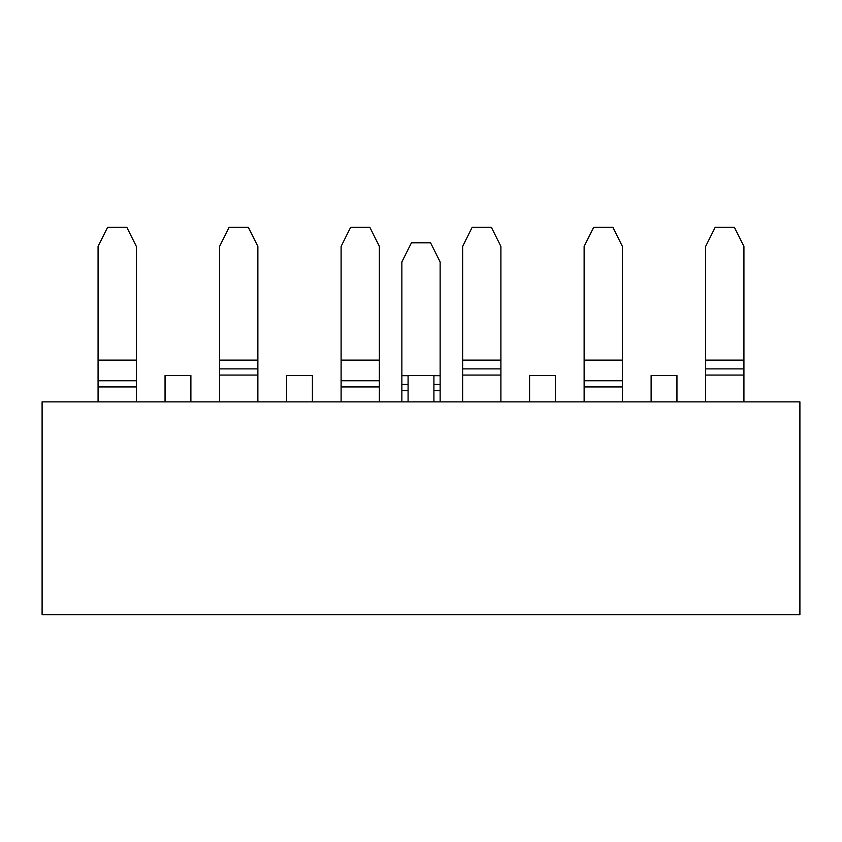 <?xml version="1.0" encoding="UTF-8"?>
<svg xmlns="http://www.w3.org/2000/svg" width="842" height="842" viewBox="0 0 842 842"><rect width="100%" height="100%" fill="white"/><g stroke="black" fill="none" stroke-linecap="round" stroke-linejoin="round"><path stroke-width="1.26" d="M136.351 401.866L136.351 246.38L126.774 227.245L107.639 227.245L98.072 246.38L98.072 401.866M219.594 401.866L219.594 246.38L229.161 227.245L248.295 227.245L257.863 246.38L257.863 401.866M379.374 401.866L379.374 246.38L369.806 227.245L350.672 227.245L341.105 246.38L341.105 401.866M462.626 401.866L462.626 246.38L472.194 227.245L491.328 227.245L500.895 246.38L500.895 401.866M622.406 401.866L622.406 246.38L612.839 227.245L593.705 227.245L584.138 246.38L584.138 401.866M705.649 401.866L705.649 246.38L715.226 227.245L734.361 227.245L743.928 246.38L743.928 401.866M42.1 614.755L799.9 614.755L799.9 401.866L42.1 401.866L42.1 614.755L799.9 614.755L799.9 401.866L42.1 401.866L42.1 614.755M676.947 375.553L651.119 375.553L651.119 401.866L651.119 375.553L676.947 375.553L676.947 401.866L676.947 375.553M529.597 375.553L529.597 401.866L529.597 375.553L555.436 375.553L555.436 401.866L555.436 375.553L529.597 375.553M433.914 375.553L433.914 401.866L433.914 375.553L408.086 375.553L408.086 401.866L408.086 375.553L433.914 375.553M190.881 375.553L165.053 375.553L165.053 401.866L165.053 375.553L190.881 375.553L190.881 401.866L190.881 375.553M286.564 375.553L286.564 401.866L286.564 375.553L312.403 375.553L312.403 401.866L312.403 375.553L286.564 375.553M401.866 401.866L401.866 261.925L411.433 242.791L430.567 242.791L440.134 261.925L440.134 401.866M136.351 386.931L98.072 386.931M136.351 360.123L98.072 360.123M136.351 380.763L98.072 380.763M219.594 368.88L257.863 368.88M219.594 360.123L257.863 360.123M219.594 375.058L257.863 375.058M379.374 386.931L341.105 386.931M379.374 360.123L341.105 360.123M379.374 380.763L341.105 380.763M462.626 368.88L500.895 368.88M462.626 360.123L500.895 360.123M462.626 375.058L500.895 375.058M622.406 386.931L584.138 386.931M622.406 360.123L584.138 360.123M622.406 380.763L584.138 380.763M705.649 368.88L743.928 368.88M705.649 360.123L743.928 360.123M705.649 375.058L743.928 375.058M401.866 384.436L408.086 384.436M433.914 384.436L440.134 384.436M401.866 375.679L408.086 375.679M433.914 375.679L440.134 375.679M401.866 390.604L408.086 390.604M433.914 390.604L440.134 390.604"/></g></svg>
